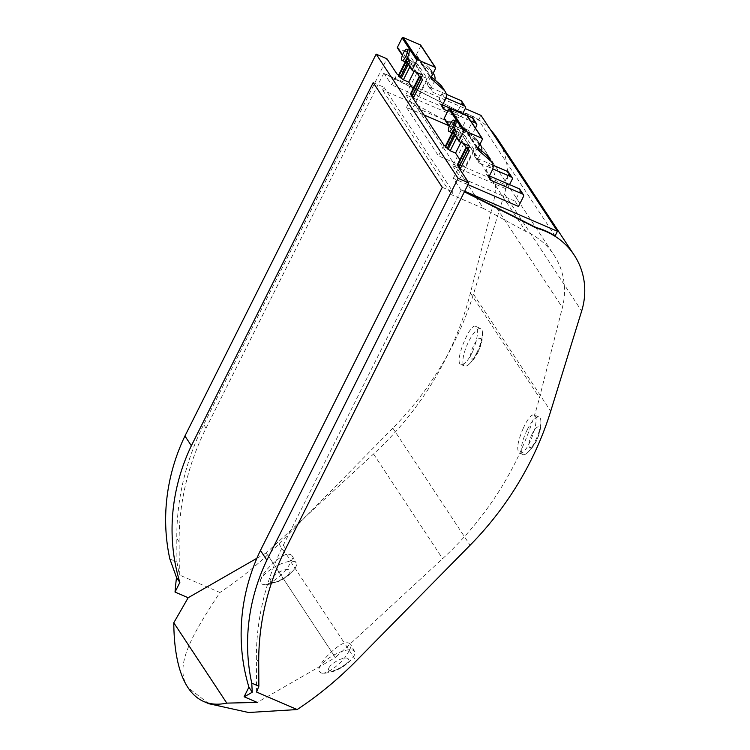 <?xml version="1.0" encoding="UTF-8"?>
<svg xmlns="http://www.w3.org/2000/svg" width="750" height="750" viewBox="0 0 750 750"><rect width="100%" height="100%" fill="white"/><g stroke="black" fill="none" stroke-linecap="round" stroke-linejoin="round"><path stroke-width="0.56" stroke-dasharray="3.75 2.81" d="M454.65 127.912L455.822 129.694L454.031 128.916L452.859 127.144L454.65 127.912L445.659 145.875L446.831 147.647L445.041 146.869M452.859 127.144L454.659 123.553L444.628 119.231A0.816 0.769 -33.4 0 1 444.309 118.959M467.541 116.137A0.816 0.769 -33.4 0 1 467.578 116.897L463.209 125.616L478.031 148.088M493.078 165.225L476.569 158.1A4.088 3.834 -33.4 0 1 474.778 152.963L477.506 147.525A8.166 7.659 -33.4 0 0 477.159 139.941A8.166 7.659 -33.4 0 0 475.856 138.459L463.622 127.884A2.044 1.913 -33.4 0 1 463.209 125.616M508.538 172.209A2.044 1.913 -33.4 0 1 508.631 174.103L503.681 183.984L438.478 155.869L443.869 145.097M441.656 86.128A8.166 7.659 -33.4 0 1 442.003 93.722L439.284 99.159L442.791 104.475M409.012 58.734L407.222 57.966L406.05 56.184L407.841 56.962L409.012 58.734L400.022 76.688L398.231 75.919M407.222 57.966L405.281 61.837M462.741 113.634L460.378 118.35L405.919 94.866L421.669 63.422L432.544 72.825A8.166 7.659 -33.4 0 1 433.106 73.359M434.887 79.922A8.166 7.659 -33.4 0 1 434.203 81.891L431.475 87.328A4.088 3.834 -33.4 0 0 433.266 92.466L445.969 97.941M420.731 45.178A0.816 0.769 -33.4 0 1 420.759 45.938L416.4 54.666A2.044 1.913 -33.4 0 0 416.812 56.925L429.037 67.5A8.166 7.659 -33.4 0 1 430.341 68.981A8.166 7.659 -33.4 0 1 430.688 76.575L427.969 82.013L431.475 87.328M458.925 165.975L467.916 148.022L467.137 146.841L458.147 164.794L458.925 165.975L457.134 165.206M419.7 76.884L421.491 77.653L422.662 79.434M421.491 77.653L420.975 78.703M373.2 82.622L383.953 87.253L382.547 90.047L414.441 103.8L456.731 126.75A72.075 67.603 -33.4 0 1 484.875 150.3A72.075 67.603 -33.4 0 1 493.331 202.828L470.4 293.025A322.622 302.578 -33.4 0 1 373.547 454.003L266.316 552.863L335.391 657.553L257.241 702.422M256.894 558.272L266.316 552.863L335.391 657.553L442.622 558.694A322.622 302.578 -33.4 0 0 539.484 397.716L562.406 307.528A72.075 67.603 -33.4 0 0 553.95 255A72.075 67.603 -33.4 0 0 525.806 231.441L456.731 126.75M464.662 191.278L460.716 189.572L464.55 191.503M421.669 63.422L429.478 75.244L431.353 76.866M169.838 558.947L176.934 562.003L176.794 538.341A258.272 242.231 -33.4 0 1 203.719 424.594L386.916 58.763M383.953 87.253L453.028 191.953L451.622 194.747L382.547 90.047M442.275 187.322L453.028 191.953M408.731 49.978A6.122 1.809 -66.7 0 0 403.884 56.981L404.353 58.181L414.384 62.513A6.122 1.809 -66.7 0 0 414.628 65.869A6.122 1.809 -66.7 0 0 416.128 65.156L406.097 60.825L405.863 59.981M402.525 54.928L397.819 48.272A0.816 0.769 -33.4 0 1 397.491 48M176.934 562.003L179.334 574.978L179.128 541.884A258.272 242.231 -33.4 0 1 206.062 428.147L383.859 73.087L459.778 111.703L384.253 73.678L465.262 108.6M383.859 73.087L391.659 84.909L397.059 74.138M455.55 120.938A6.122 1.809 -66.7 0 0 450.694 127.941L451.172 129.141L461.203 133.463A6.122 1.809 -66.7 0 0 461.447 136.828A6.122 1.809 -66.7 0 0 462.947 136.116L452.916 131.784L452.672 130.941M463.659 143.513L454.425 129.506L459.178 132.825L464.55 135.15L460.95 142.341M414.441 103.8L483.516 208.491L525.806 231.441M416.85 72.553L407.606 58.556L412.359 61.875L417.731 64.191L427.097 78.375L420.291 75.741L411.3 93.694L418.106 96.338L413.091 88.725M473.044 118.397A2.044 1.913 -33.4 0 1 473.128 120.3L468.178 130.172L471.694 135.497L448.669 125.569M475.416 128.062L471.694 135.497M446.269 94.266L429.75 87.141A4.088 3.834 -33.4 0 1 427.969 82.013M208.875 703.716L187.95 687.581C173.409 665.869 192.422 634.481 219.938 592.481L179.334 574.978M318.966 668.672C320.428 661.2 335.756 646.172 344.344 642.956L349.209 650.334C345.225 660.478 328.875 674.006 321.909 673.144A20.419 7.069 -29.4 0 0 324.722 673.2A20.419 7.069 -29.4 0 0 353.119 657.225A20.419 7.069 -29.4 0 0 354.619 651.487A20.419 7.069 -29.4 0 0 336.628 653.634A20.419 7.069 -29.4 0 0 318.966 668.672C318.759 671.156 319.734 672.647 321.909 673.144M496.931 137.972A72.075 67.603 -33.4 0 1 504.412 193.95L473.456 294.131A322.622 302.578 -33.4 0 1 392.841 428.156L278.953 543.844A347.128 325.566 -33.4 0 1 219.938 592.481M260.559 580.153C262.031 572.681 277.35 557.653 285.938 554.438L286.378 554.269A20.419 7.069 150.6 0 1 292.266 555.938A20.419 7.069 150.6 0 1 291.028 561.309L290.803 561.816C286.8 571.959 270.469 585.487 263.512 584.625C261.337 584.128 260.353 582.638 260.559 580.153A20.419 7.069 150.6 0 1 278.231 565.116A20.419 7.069 150.6 0 1 296.222 562.969A20.419 7.069 150.6 0 1 294.713 568.706A20.419 7.069 150.6 0 1 266.316 584.681A20.419 7.069 150.6 0 1 263.512 584.625M328.669 668.456A11.25 3.891 -29.4 0 0 338.756 668.766A11.25 3.891 -29.4 0 0 348.263 658.894A11.25 3.891 -29.4 0 0 338.278 660.225A11.25 3.891 -29.4 0 0 328.669 668.456M270.356 581.569A11.25 3.891 150.6 0 1 281.878 570.816A11.25 3.891 150.6 0 1 288.506 574.341A11.25 3.891 150.6 0 1 271.894 582.384A11.25 3.891 150.6 0 1 270.356 581.569M349.425 649.828A20.419 7.069 -29.4 0 0 350.672 644.456A20.419 7.069 -29.4 0 0 344.784 642.788M405.919 94.866L413.728 106.697L429.478 75.244M416.128 65.156L422.672 75.066M406.05 56.184L407.85 52.594L397.819 48.272M407.85 52.594L414.384 62.513M454.659 123.553L461.203 133.463M464.55 135.15L473.916 149.334L468.544 147.019L459.553 164.972L458.147 164.794M467.137 146.841L468.544 147.019M467.916 148.022L466.125 147.253M409.397 59.325L407.484 63.15M466.519 147.844L468.309 148.613L467.784 149.653M407.841 56.962L398.85 74.916L400.022 76.688M461.728 101.25A2.044 1.913 -33.4 0 1 461.812 103.153L456.872 113.025L391.659 84.909M519.853 189.356A2.044 1.913 -33.4 0 1 519.938 191.259L514.997 201.131L518.503 206.447M442.594 104.953L441.066 104.297A4.088 3.834 -33.4 0 1 439.284 99.159M468.178 130.172L413.728 106.697M523.284 428.241C527.578 418.903 531.15 414.431 533.981 414.853C541.631 416.794 526.716 457.519 519.3 452.991C516.291 449.662 517.612 441.412 523.284 428.241M472.688 351.544C468.113 360.787 464.184 365.1 460.903 364.472C453.675 362.728 469.978 322.556 475.594 326.334C478.781 329.775 477.816 338.175 472.688 351.544M527.166 429.909A20.419 6.038 -66.7 0 0 522.975 454.575A20.419 6.038 -66.7 0 0 526.884 453.216A20.419 6.038 -66.7 0 0 540.834 420.853A20.419 6.038 -66.7 0 0 539.147 417.075A20.419 6.038 -66.7 0 0 527.166 429.909M488.466 157.088A8.166 7.659 -33.4 0 1 488.822 164.681L486.094 170.119L489.609 175.434M489.403 175.903L487.875 175.247A4.088 3.834 -33.4 0 1 486.094 170.119M407.606 58.556L405.844 62.081M449.344 125.888L444.628 119.231M509.55 184.594L507.197 189.3L452.738 165.825L468.488 134.372L479.363 143.775A8.166 7.659 -33.4 0 1 479.925 144.319M476.569 158.1L480.075 163.425L492.778 168.9M480.075 163.425A4.088 3.834 -33.4 0 1 478.294 158.287L481.013 152.85A8.166 7.659 -33.4 0 0 481.706 150.881M286.378 554.269L291.028 561.309M462.947 136.116L469.481 146.025M256.584 692.053L256.378 658.969A258.272 242.231 -33.4 0 1 283.303 545.222L461.109 190.162L464.391 191.822M483.516 208.491L451.622 194.747M447.863 111.028L470.653 120.862M467.981 184.669L453.3 178.341L461.109 190.162M423.956 114.919L406.491 107.381L438.478 155.869M406.491 107.381L411.881 96.609M453.3 178.341L458.7 167.569M420.319 75.881L421.106 77.062L419.316 76.294M476.559 353.222A20.419 6.038 113.3 0 1 468.488 364.697A20.419 6.038 113.3 0 1 464.578 366.056A20.419 6.038 113.3 0 1 467.119 344.916A20.419 6.038 113.3 0 1 480.741 328.556A20.419 6.038 113.3 0 1 482.438 332.334A20.419 6.038 113.3 0 1 476.559 353.222M478.022 351.947A11.25 3.328 113.3 0 1 470.512 355.631A11.25 3.328 113.3 0 1 479.091 338.494A11.25 3.328 113.3 0 1 478.022 351.947M532.125 433.95A11.25 3.328 -66.7 0 0 531.056 447.403A11.25 3.328 -66.7 0 0 539.634 430.275A11.25 3.328 -66.7 0 0 532.125 433.95M455.822 129.694L446.831 147.647M454.031 128.916L452.091 132.787M514.997 201.131L460.538 177.656L476.288 146.203L478.163 147.825M555.094 235.978L478.631 120.084A72.075 67.603 146.6 0 0 459.778 111.703M478.631 120.084L480.984 115.378M473.916 149.334L464.925 167.287L459.553 164.972M459.9 159.684L464.925 167.287M456.216 130.284L454.303 134.109M454.425 129.506L452.662 133.031M468.309 148.613L469.481 150.384M417.731 64.191L414.131 71.381M427.097 78.375L418.106 96.338M468.488 134.372L476.288 146.203M456.872 113.025L460.378 118.35M411.337 93.834L412.116 95.016L410.325 94.247M421.106 77.062L412.116 95.016M503.681 183.984L507.197 189.3M452.738 165.825L460.538 177.656M459.394 111.112A72.075 67.603 -33.4 0 1 490.444 129.722M442.003 93.722L445.519 99.037M429.037 67.5L432.544 72.825M430.688 76.575L434.203 81.891M416.812 56.925L431.091 78.581M206.062 428.147L203.719 424.594M467.578 116.897L482.4 139.369M452.916 131.784L459.45 141.703M459.178 132.825L456.713 137.756M421.725 76.059L412.734 94.013M473.128 120.3L476.634 125.616M179.128 541.884L176.794 538.341M429.75 87.141L433.266 92.466M349.209 650.334L356.194 660.919M278.953 543.844L285.938 554.438M290.803 561.816L344.344 642.956M508.631 174.103L512.137 179.428M406.097 60.825L412.641 70.744M420.759 45.938L435.591 68.409M456.994 131.466L455.081 135.291M410.184 60.506L408.263 64.331M519.938 191.259L523.453 196.575M473.456 294.131L550.706 411.206M392.841 428.156L470.081 545.241M504.412 193.95L581.663 311.034M416.4 54.666L431.222 77.128M488.822 164.681L492.328 169.997M487.875 175.247L489.178 177.225M283.303 545.222L285.647 548.775M256.378 658.969L258.712 662.512M441.066 104.297L442.369 106.266M373.547 454.003L442.622 558.694M477.506 147.525L481.013 152.85M474.778 152.963L478.294 158.287M493.331 202.828L562.406 307.528M470.4 293.025L539.484 397.716M412.359 61.875L409.894 66.797M475.856 138.459L479.363 143.775M463.622 127.884L477.909 149.541M461.812 103.153L465.328 108.469M430.341 68.981L433.163 73.256M407.147 62.644L414.628 65.869M402.356 55.378L404.016 57.891M420.291 75.741L411.3 93.694M428.137 85.8L431.653 91.125M324.722 673.209C333.159 672.047 335.269 670.856 340.594 668.137C341.859 667.575 347.137 664.181 351.066 659.784L353.119 657.216M354.619 651.487L350.672 644.456M292.266 555.938L296.222 562.969M539.147 417.075L533.981 414.853M522.975 454.575L519.3 452.991M486.272 173.906L489.778 179.231M453.966 133.594L461.447 136.828M449.175 126.337L450.825 128.841M416.484 56.559L431.306 79.031M460.903 364.472L464.578 366.056M475.594 326.334L480.741 328.556M482.438 332.334C482.438 340.519 481.922 343.463 477.909 352.462C475.594 357.15 472.444 361.228 468.488 364.697M526.884 453.216C532.125 448.378 535.641 443.494 537.441 438.572C540.075 432.272 541.209 426.366 540.834 420.853M294.713 568.697C289.359 575.316 287.222 576.506 282.178 579.619L278.475 581.484L266.316 584.681M484.875 150.3L553.95 255M474.956 156.759L478.463 162.084M467.1 146.7L458.109 164.653M463.294 127.519L478.125 149.981M477.159 139.941L479.972 144.216M439.453 102.947L442.969 108.272"/><path stroke-width="1.12" d="M191.363 445.744L184.941 436.003A200.381 187.931 -33.4 0 0 169.838 558.947L176.503 577.397L179.841 582.45A200.381 187.931 -33.4 0 1 191.363 445.744L373.2 82.622L442.275 187.322L260.438 550.444L266.869 560.184L458.091 178.312L468.844 182.944L285.647 548.775A258.272 242.231 -33.4 0 0 258.712 662.512L258.863 686.184L256.584 692.053L297.178 709.556L248.55 712.5L208.875 703.716M449.175 126.337L444.309 118.959A0.816 0.769 -33.4 0 1 444.272 118.2L448.95 108.863A0.816 0.769 -33.4 0 1 450.028 108.459L467.222 115.875A0.816 0.769 -33.4 0 1 467.541 116.137L482.372 138.609A0.816 0.769 -33.4 0 1 482.4 139.369L478.031 148.088A2.044 1.913 -33.4 0 0 478.453 150.356L490.678 160.922A8.166 7.659 -33.4 0 1 491.981 162.413A8.166 7.659 -33.4 0 1 492.328 169.997L489.609 175.434A4.088 3.834 -33.4 0 0 491.391 180.572L522.562 194.006A2.044 1.913 -33.4 0 1 523.453 196.575L518.503 206.447L467.981 184.669M493.078 165.225L507.731 171.544A2.044 1.913 -33.4 0 1 508.538 172.209L512.053 177.534A2.044 1.913 -33.4 0 1 512.137 179.428L509.55 184.594M420.975 78.703L412.5 95.606L413.672 97.387L411.881 96.609L443.869 145.097L445.566 145.828M431.091 78.581L443.859 89.972A8.166 7.659 -33.4 0 1 445.162 91.453A8.166 7.659 -33.4 0 1 445.519 99.037L442.791 104.475A4.088 3.834 -33.4 0 0 444.572 109.612L447.863 111.028M405.281 61.837L398.231 75.919L403.369 79.828L408.741 82.144L413.091 88.725M179.841 582.45L175.031 592.069L188.166 597.731L173.784 622.772L226.791 703.116L257.241 702.422L244.106 696.759A357.338 105.591 -66.7 0 0 252.253 692.212L251.756 683.119A200.381 187.931 -33.4 0 1 266.869 560.184M173.784 622.772A357.338 105.591 -66.7 0 0 187.95 687.581A357.338 105.591 -66.7 0 0 203.812 701.531A357.338 105.591 -66.7 0 0 226.791 703.116M433.106 73.359A8.166 7.659 -33.4 0 1 433.856 74.306A8.166 7.659 -33.4 0 1 434.887 79.922M416.85 72.553L419.316 76.294L410.325 94.247L410.709 94.837L419.7 76.884L420.872 78.656L422.662 79.434L413.672 97.387M188.166 597.731L256.894 558.272M464.55 191.503L536.25 227.606A72.075 67.603 -33.4 0 1 555.094 235.978L557.447 231.281L464.662 191.278M431.353 76.866L440.353 84.647A8.166 7.659 -33.4 0 1 441.656 86.128L445.162 91.453M184.941 436.003L376.163 54.131L386.916 58.763L397.059 74.138L398.747 74.869M376.163 54.131L458.091 178.312M405.684 56.606A6.122 1.809 113.3 0 1 402.094 60.459A6.122 1.809 113.3 0 1 402.853 54.122A6.122 1.809 113.3 0 1 406.941 49.209A6.122 1.809 113.3 0 1 405.684 56.606M420.872 78.656L422.672 75.066L412.641 70.744A0.816 0.769 -33.4 0 1 412.284 69.713L405.863 59.981A6.122 1.809 -66.7 0 0 407.475 57.384A6.122 1.809 -66.7 0 0 408.731 49.978L406.941 49.209M402.356 55.378L397.491 48A0.816 0.769 -33.4 0 1 397.453 47.241L402.131 37.912A0.816 0.769 -33.4 0 1 403.209 37.5L420.403 44.916A0.816 0.769 -33.4 0 1 420.731 45.178L435.553 67.65A0.816 0.769 -33.4 0 1 435.591 68.409L431.222 77.128A2.044 1.913 -33.4 0 0 431.634 79.397M467.691 149.616L466.519 147.844L457.528 165.797L459.319 166.566L460.491 168.338L469.481 150.384L467.691 149.616L469.481 146.025L459.45 141.703A0.816 0.769 -33.4 0 1 459.094 140.672L452.672 130.941A6.122 1.809 -66.7 0 0 454.294 128.334A6.122 1.809 -66.7 0 0 455.55 120.938L453.759 120.169A6.122 1.809 113.3 0 1 452.503 127.566A6.122 1.809 113.3 0 1 448.903 131.419A6.122 1.809 113.3 0 1 449.672 125.072A6.122 1.809 113.3 0 1 453.759 120.169M445.969 97.941L464.428 105.9A2.044 1.913 -33.4 0 1 465.328 108.469L462.741 113.634M456.713 137.756L450.188 150.778L455.559 153.103L459.9 159.684M460.95 142.341L455.559 153.103M410.709 94.837L412.5 95.606M459.094 140.672L463.772 131.334A0.816 0.769 -33.4 0 1 464.85 130.931L482.044 138.338A0.816 0.769 -33.4 0 1 482.372 138.609M470.653 120.862L475.744 123.056A2.044 1.913 -33.4 0 1 476.634 125.616L475.416 128.062M244.106 696.759L248.916 687.15A200.381 187.931 -33.4 0 1 260.438 550.444M248.916 687.15L252.253 692.212M251.756 683.119L258.863 686.184M464.391 191.822L536.634 228.197A72.075 67.603 -33.4 0 1 574.172 255.056A72.075 67.603 -33.4 0 1 581.663 311.034L550.706 411.206A322.622 302.578 -33.4 0 1 470.081 545.241L356.194 660.919A347.128 325.566 -33.4 0 1 297.178 709.556M492.778 168.9L511.247 176.859A2.044 1.913 -33.4 0 1 512.053 177.534M412.284 69.713L416.953 60.375A0.816 0.769 -33.4 0 1 418.031 59.972L435.234 67.387A0.816 0.769 -33.4 0 1 435.553 67.65M450.188 150.778L447.225 148.238L454.303 134.109M457.528 165.797L457.134 165.206L466.125 147.253L463.659 143.513M407.484 63.15L400.406 77.278M467.784 149.653L459.319 166.566M446.269 94.266L460.922 100.584A2.044 1.913 -33.4 0 1 461.728 101.25L465.234 106.575M442.594 104.953L472.238 117.731A2.044 1.913 -33.4 0 1 473.044 118.397L476.55 123.722M176.503 577.397A357.338 105.591 -66.7 0 0 175.031 592.069M478.163 147.825L487.162 155.606A8.166 7.659 -33.4 0 1 488.466 157.088L491.981 162.413M405.844 62.081L398.616 76.509M479.925 144.319A8.166 7.659 -33.4 0 1 480.666 145.266A8.166 7.659 -33.4 0 1 481.706 150.881M536.25 227.606L536.634 228.197M460.491 168.338L458.7 167.569L468.844 182.944M489.403 175.903L519.047 188.691A2.044 1.913 -33.4 0 1 519.853 189.356L523.369 194.681M452.091 132.787L445.041 146.869L447.225 148.238M465.262 108.6L480.984 115.378L557.447 231.281M448.669 125.569L423.956 114.919M452.662 133.031L445.434 147.459M414.131 71.381L408.741 82.144M490.444 129.722A72.075 67.603 -33.4 0 1 496.931 137.972L574.172 255.056M440.353 84.647L443.859 89.972M397.453 47.241L402.525 54.928M448.95 108.863L463.772 131.334M444.272 118.2L449.344 125.888M507.731 171.544L511.247 176.859M420.403 44.916L435.234 67.387M455.081 135.291L448.003 149.419M408.263 64.331L401.194 78.459M487.162 155.606L490.678 160.922M489.178 177.225L491.391 180.572M403.209 37.5L418.031 59.972M460.922 100.584L464.428 105.9M442.369 106.266L444.572 109.612M472.238 117.731L475.744 123.056M519.047 188.691L522.562 194.006M409.894 66.797L403.369 79.828M402.131 37.912L416.953 60.375M477.909 149.541L478.453 150.356M467.222 115.875L482.044 138.338M450.028 108.459L464.85 130.931M433.163 73.256L433.856 74.306M402.094 60.459L407.147 62.644M452.616 131.55L459.131 141.431M203.812 701.531L209.325 703.903M405.797 60.591L412.322 70.472M448.903 131.419L453.966 133.594M479.972 144.216L480.666 145.266"/></g></svg>
